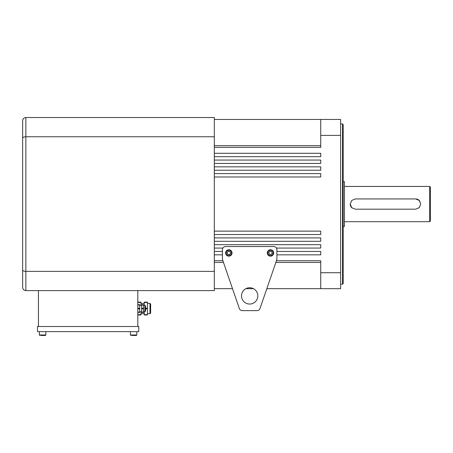 <?xml version="1.0" encoding="UTF-8"?>
<svg xmlns="http://www.w3.org/2000/svg" width="453" height="453" viewBox="0 0 453 453"><rect width="100%" height="100%" fill="white"/><g stroke="black" fill="none" stroke-linecap="round" stroke-linejoin="round"><path stroke-width="0.68" d="M214.32 147.372L320.735 147.372L320.735 135.39L340.605 135.39L340.605 288.68L266.828 288.68L260.028 308.47L276.738 259.858A3.205 3.205 0 0 0 276.913 258.816L276.913 249.739A3.205 3.205 0 0 0 273.708 246.534L225.628 246.534A3.205 3.205 0 0 0 222.423 249.739L222.423 258.816A3.205 3.205 0 0 0 222.599 259.858L239.309 308.47A3.205 3.205 0 0 0 242.338 310.633L256.993 310.633L242.338 310.633M260.028 308.47A3.205 3.205 0 0 1 256.993 310.633M257.819 295.894A8.154 8.154 0 0 1 245.588 302.955A8.154 8.154 0 0 1 245.588 288.833A8.154 8.154 0 0 1 257.819 295.894M230.101 253.918A1.602 1.602 0 0 0 229.042 251.353A1.602 1.602 0 0 0 227.355 253.555A1.602 1.602 0 0 0 230.101 253.918M230.668 253.187L229.541 254.654L227.706 254.41L226.998 252.7L228.125 251.234L229.96 251.477L230.668 253.187M230.056 255.905A3.205 3.205 0 0 1 225.656 252.519A3.205 3.205 0 0 1 230.787 250.401A3.205 3.205 0 0 1 230.056 255.905A3.205 3.205 0 0 1 225.656 252.519A3.205 3.205 0 0 1 230.787 250.401A3.205 3.205 0 0 1 230.056 255.905M271.772 253.918A1.602 1.602 0 0 0 270.713 251.353A1.602 1.602 0 0 0 269.02 253.555A1.602 1.602 0 0 0 271.772 253.918M272.338 253.187L271.205 254.654L269.371 254.41L268.669 252.7L269.795 251.234L271.63 251.477L272.338 253.187M271.726 255.905A3.205 3.205 0 0 1 267.321 252.519A3.205 3.205 0 0 1 272.457 250.401A3.205 3.205 0 0 1 271.726 255.905A3.205 3.205 0 0 1 267.321 252.519A3.205 3.205 0 0 1 272.457 250.401A3.205 3.205 0 0 1 271.726 255.905M239.309 308.47L232.502 288.68L214.32 288.68M214.32 153.295L320.735 153.295L320.735 156.681L214.32 156.681M214.32 160.062L320.735 160.062L320.735 163.448L214.32 163.448M214.32 166.834L320.735 166.834L320.735 170.22L214.32 170.22M214.32 173.601L320.735 173.601L320.735 176.987L214.32 176.987M214.32 231.143L320.735 231.143L320.735 234.529L214.32 234.529M214.32 237.91L320.735 237.91L320.735 241.296L214.32 241.296M214.32 244.682L320.735 244.682L320.735 248.063L276.438 248.063M222.893 248.063L214.32 248.063M214.32 251.449L222.423 251.449M276.913 251.449L320.735 251.449L320.735 254.835L276.913 254.835M222.423 254.835L214.32 254.835M214.32 260.758L222.904 260.758M276.426 260.758L320.735 260.758L320.735 272.734L340.605 272.734M253.47 288.68L245.866 288.68M214.32 119.445L340.605 119.445L340.605 135.39M320.735 135.39L320.735 119.445M320.735 288.68L320.735 272.734M320.735 262.451L275.849 262.451M223.488 262.451L214.32 262.451M214.32 145.679L320.735 145.679M342.53 123.935L343.17 124.575L343.17 283.55L342.53 284.195L342.53 123.935L340.605 123.935M343.17 181.625L344.45 181.625L344.45 226.5L343.17 226.5M429.71 186.438L430.35 187.078L430.35 221.053L429.71 221.693L429.71 186.438L344.45 186.438M420.735 204.065L419.235 207.689L415.605 209.19L355.35 209.19L351.721 207.689L350.22 204.065L351.721 200.436L355.35 198.935L415.605 198.935L419.235 200.441L420.735 204.065M419.869 201.211A5.13 5.13 0 0 0 415.605 198.935M350.22 204.071A5.13 5.13 0 0 0 352.094 208.029M39.405 331.63L39.405 334.994L45.815 334.994L45.334 335.475L40.866 335.475M130.436 334.994L130.917 335.475L130.436 334.994L130.436 331.63L130.436 334.994L136.846 334.994L136.364 335.475L131.891 335.475M136.846 334.994L136.846 331.63L136.846 334.994L136.364 335.475L133.295 335.475M214.32 136.755L25.855 136.755L25.855 271.375L214.32 271.375L214.32 117.525L25.855 117.525C23.924 117.729 22.854 118.794 22.65 120.73L22.65 138.08L22.65 120.73C22.854 118.794 23.924 117.729 25.855 117.525L25.855 136.755C23.924 136.84 22.854 137.282 22.65 138.08L22.65 270.045L22.65 138.08M214.32 271.375L214.32 290.605L25.855 290.605C23.924 290.401 22.854 289.331 22.65 287.4L22.65 270.045C22.854 270.843 23.924 271.29 25.855 271.375L25.855 290.605C23.924 290.401 22.854 289.331 22.65 287.4M144.218 311.76L144.218 314.642L147.423 314.642L147.423 308.872L145.498 308.872M144.218 314.965L147.423 314.965L144.218 314.965L144.218 314.642M144.218 302.462L144.218 302.14L147.423 302.14L147.423 302.462L144.218 302.462L144.218 305.35M145.498 308.233L147.423 308.233L147.423 302.462M147.423 308.233L147.423 308.872M147.423 314.642L147.423 314.965M137.808 302.14L141.013 302.14L141.013 302.462L137.808 302.462M141.013 305.35L141.013 302.462M137.808 314.642L141.013 314.642L141.013 311.76M141.013 314.642L141.013 314.965L137.808 314.965L141.013 314.965M149.988 303.425L150.628 304.065L150.628 313.04L149.988 313.68L149.988 303.425L147.423 303.425M137.808 326.5L137.808 290.605M38.443 326.5L38.443 290.605M138.765 331.63L138.765 326.5L37.486 326.5L37.486 331.63L138.765 331.63M143.573 312.077L143.573 308.872L141.653 308.872L141.653 312.4L143.573 312.4L143.573 312.077L141.653 312.077M141.653 305.028L141.653 304.705L143.573 304.705L143.573 305.028L141.653 305.028L141.653 308.872M141.653 308.233L143.573 308.233L143.573 305.028M143.573 308.233L143.573 308.872M137.808 304.705L139.728 304.705L139.728 305.028L137.808 305.028M137.808 308.233L139.728 308.233L139.728 305.028M139.728 308.233L139.728 308.872L137.808 308.872M137.808 312.077L139.728 312.077L139.728 308.872M139.728 312.077L139.728 312.4L137.808 312.4M144.858 305.35L145.498 305.99L145.498 311.115L144.858 311.76L144.858 305.35L143.573 305.35M229.875 255.458A2.724 2.724 0 0 0 230.492 250.781A2.724 2.724 0 0 0 226.132 252.587A2.724 2.724 0 0 0 229.875 255.458M271.54 255.458A2.724 2.724 0 0 0 272.162 250.781A2.724 2.724 0 0 0 267.802 252.587A2.724 2.724 0 0 0 271.54 255.458M342.53 284.195L340.605 284.195M429.71 221.693L344.45 221.693M45.815 331.63L45.815 334.994L45.334 335.475M39.405 334.994L39.887 335.475L39.405 334.994M144.218 303.425L141.013 303.425M144.218 313.68L141.013 313.68M149.988 313.68L147.423 313.68M141.653 305.35L139.728 305.35M141.653 311.76L139.728 311.76M144.858 311.76L143.573 311.76"/></g></svg>
